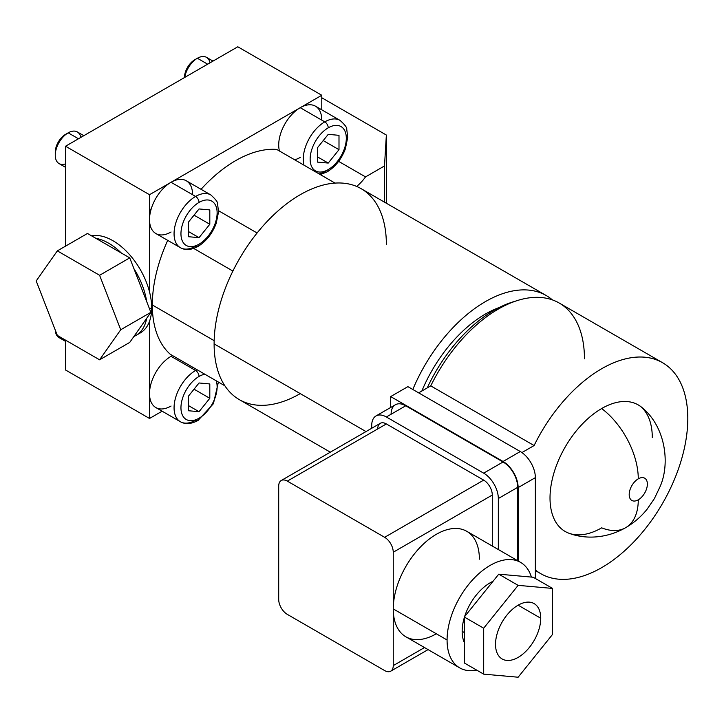 <?xml version="1.0" encoding="UTF-8"?>
<svg xmlns="http://www.w3.org/2000/svg" width="724" height="724" viewBox="0 0 724 724"><rect width="100%" height="100%" fill="white"/><g stroke="black" fill="none" stroke-linecap="round" stroke-linejoin="round"><path stroke-width="1.09" d="M171.054 232.006A30.453 17.584 -60 0 1 149.515 219.571A30.453 17.584 -60 0 1 171.054 182.276L195.598 196.448A30.453 17.584 -60 0 1 210.82 194.937A30.453 17.584 120 0 0 195.598 196.448L171.054 182.276L300.234 107.695L324.786 121.867A30.453 17.584 -60 0 1 340.009 120.356A30.453 17.584 120 0 0 324.786 121.867L300.234 107.695L321.773 95.26L321.773 109.822L321.773 95.26L237.798 46.779L321.773 95.26L300.234 107.695A30.453 17.584 -60 0 0 279.446 151.008A30.453 17.584 -60 0 1 300.234 107.695L171.054 182.276A30.453 17.584 -60 0 1 192.584 194.711M180.367 247.68A30.453 17.584 -60 0 1 175.706 223.282A30.453 17.584 -60 0 1 195.598 196.448A30.453 17.584 120 0 0 175.706 223.282A30.453 17.584 120 0 0 180.367 247.68L155.823 233.508A30.453 17.584 -60 0 1 149.515 219.571L149.515 291.881L149.515 219.571A30.453 17.584 -60 0 1 170.964 182.33L149.515 194.711L149.515 219.571L149.515 194.711L65.549 146.23L65.549 246.133L65.549 146.23L149.515 194.711L171.054 182.276A30.453 17.584 -60 0 1 186.276 180.774L210.82 194.937C215.662 199.299 217.915 202.258 217.562 203.824L218.53 211.942L216.195 223.408C212.295 233.662 206.24 241.327 198.032 246.413A4.869 2.815 -120 0 0 199.037 244.187A4.869 2.815 60 0 1 198.032 246.413C191.19 250.097 185.308 250.522 180.367 247.68A30.453 17.584 120 0 0 195.598 246.178A4.869 2.815 -120 0 0 198.032 246.413M136.012 335.411A54.807 31.648 -120 0 0 146.673 318.316L133.94 336.434A54.807 31.648 -120 0 0 136.012 335.411L140.32 332.922A54.807 31.648 60 0 0 149.515 321.302A54.807 31.648 60 0 0 151.669 307.836A54.807 31.648 60 0 0 149.515 291.881A54.807 31.648 60 0 0 91.495 235.798A54.807 31.648 60 0 1 149.515 291.881A54.807 31.648 60 0 1 151.669 307.836L149.587 309.03L151.669 307.836A54.807 31.648 60 0 1 149.515 321.302L149.515 393.612A30.453 17.584 -60 0 1 171.054 356.317A30.453 17.584 -60 0 1 172.475 355.547A30.453 17.584 -60 0 0 171.054 356.317L195.598 370.489A30.453 17.584 120 0 0 175.706 397.322A30.453 17.584 120 0 0 180.367 421.721A30.453 17.584 120 0 0 195.598 420.21A4.869 2.815 -120 0 0 198.032 420.454A4.869 2.815 -120 0 0 199.037 418.219A25.575 14.77 120 0 0 216.186 380.779A25.575 14.77 120 0 1 199.037 418.219A4.869 2.815 60 0 1 198.032 420.454C191.19 424.137 185.308 424.563 180.367 421.721A30.453 17.584 -60 0 1 175.706 397.322A30.453 17.584 -60 0 1 195.598 370.489L171.054 356.317A30.453 17.584 -60 0 0 149.515 393.612L149.515 321.302A54.807 31.648 60 0 1 138.085 334.017M192.53 367.131A30.453 17.584 -60 0 1 192.584 368.742M170.285 354.28A117.84 68.038 -60 0 1 152.321 304.976A117.84 68.038 -60 0 1 167.706 240.368A117.84 68.038 -60 0 0 152.321 304.976L214.159 340.678L152.321 304.976A117.84 68.038 -60 0 0 170.285 354.28L224.865 385.792L170.285 354.28M201.055 189.299A117.84 68.038 -60 0 1 276.731 149.434L335.031 183.1L276.731 149.434A117.84 68.038 -60 0 0 201.055 189.299M300.234 157.416A30.453 17.584 -60 0 1 294.659 159.787M65.549 340.153L65.549 369.991L149.515 418.472L149.515 393.612L149.515 418.472L162.131 411.187L149.515 418.472L65.549 369.991L65.549 340.153M146.673 301.528A54.807 31.648 -120 0 0 133.94 268.695L150.873 312.343L129.741 342.407L99.595 359.81L120.727 329.746L150.873 312.343L146.673 318.316A54.807 31.648 -120 0 1 133.94 336.434L129.741 342.407L99.595 359.81L120.727 329.746L99.595 275.283L57.332 250.875L36.2 280.948L57.332 335.411L99.595 359.81L57.332 335.411L36.2 280.948L57.332 250.875L87.477 233.472L57.332 250.875L99.595 275.283L129.741 257.88L99.595 275.283L120.727 329.746L150.873 312.343L146.673 301.528A54.807 31.648 -120 0 0 133.94 268.695L146.673 301.528M121.351 253.029A54.807 31.648 -120 0 0 95.876 238.323L129.741 257.88L133.94 268.695L129.741 257.88L121.351 253.029A54.807 31.648 -120 0 0 95.876 238.323L121.351 253.029M87.477 233.472L95.876 238.323L87.477 233.472M171.054 406.037A30.453 17.584 -60 0 1 149.515 393.612A30.453 17.584 -60 0 0 155.823 407.549L180.367 421.721M197.018 369.72A30.453 17.584 120 0 0 195.598 370.489A30.453 17.584 -60 0 1 197.018 369.72M199.037 376.453A4.869 2.815 -120 0 0 195.598 370.489A4.869 2.815 60 0 1 199.037 376.453A25.575 14.77 120 0 0 180.955 407.775A25.575 14.77 120 0 0 199.037 418.219A25.575 14.77 120 0 1 180.955 407.775A25.575 14.77 120 0 1 199.037 376.453A25.575 14.77 120 0 1 204.811 374.218A25.575 14.77 120 0 0 199.037 376.453M199.037 382.978L209.806 383.946L209.806 398.3L199.037 411.694L188.276 410.725L188.276 396.372L199.037 382.978L209.806 383.946L209.806 398.3L194.041 389.195L209.806 398.3L199.037 411.694L188.276 405.476L199.037 411.694L188.276 410.725L188.276 396.372L199.037 382.978M193.688 248.423L232.884 271.057L193.688 248.423M257.101 232.983L218.558 210.729L257.101 232.983M356.651 186.448A33.494 19.34 120 0 0 365.529 176.9L338.615 161.362L365.529 176.9L384.489 165.959L386.363 135.044L321.773 97.749L386.363 135.044L386.363 203.245L386.363 135.044L384.489 165.959L384.489 202.159L384.489 165.959L365.529 176.9A33.494 19.34 -60 0 1 356.651 186.448M300.243 393.603A121.795 70.319 -60 0 1 214.114 343.882A121.795 70.319 -60 0 1 300.234 194.711A121.795 70.319 -60 0 1 386.363 244.431M330.325 452.174L239.336 399.639A121.795 70.319 -60 0 1 214.114 343.882L366 431.576L214.114 343.882A121.795 70.319 -60 0 1 267.283 221.309A121.795 70.319 -60 0 1 361.14 188.674L546.303 295.582A121.795 70.319 120 0 0 412.807 389.476A121.795 70.319 120 0 1 552.421 299.908A121.795 70.319 120 0 0 546.303 295.582M421.839 391.023A106.573 61.531 -60 0 1 498.917 307.655A106.573 61.531 -60 0 0 421.839 391.023M427.223 387.919A117.234 67.685 -60 0 1 515.108 301.293A117.234 67.685 -60 0 0 427.223 387.919M390.67 407.485L390.67 396.589L407.893 386.643L390.67 396.589L390.67 407.485M662.578 362.706L559.227 303.039A121.795 70.319 -60 0 0 430.753 385.874L534.104 445.55L521.923 452.581L534.104 445.55A121.795 70.319 120 0 1 629.943 357.937A121.795 70.319 120 0 1 687.8 418.472A121.795 70.319 120 0 1 630.885 544.882A121.795 70.319 120 0 1 535.362 569.933A121.795 70.319 120 0 0 540.774 573.67A121.795 70.319 120 0 0 634.631 541.045A121.795 70.319 120 0 0 687.8 418.472A121.795 70.319 120 0 0 662.578 362.706A121.795 70.319 120 0 0 534.104 445.55L430.753 385.874L418.662 392.861L430.753 385.874A121.795 70.319 -60 0 1 526.592 298.261A121.795 70.319 -60 0 1 584.449 358.796M601.671 408.526A73.079 42.191 -60 0 1 642.975 408.49A73.079 42.191 120 0 0 641.247 406.969A73.079 42.191 120 0 0 601.671 408.526M601.816 527.76A73.052 42.182 -60 0 1 550.014 498.094A73.052 42.182 -60 0 1 601.671 408.544A60.897 35.159 60 0 1 638.278 478.836A60.897 35.159 -120 0 0 601.671 408.544A73.052 42.182 -60 0 0 552.937 476.555A73.052 42.182 -60 0 0 569.363 533.389M535.362 578.485L535.362 477.641A21.313 12.308 -120 0 0 520.284 451.532L407.893 386.643L520.284 451.532A21.313 12.308 60 0 1 535.362 477.641L518.131 487.587A21.313 12.308 -120 0 0 503.062 461.478L390.67 396.589L503.062 461.478L520.284 451.532L503.062 461.478A21.313 12.308 -120 0 1 518.131 487.587L518.131 560.964L518.131 487.587L535.362 477.641L535.362 578.485M391.096 414.237A20.706 11.955 60 0 1 405.739 405.784L503.062 461.975A20.706 11.955 60 0 1 517.705 487.333L517.705 560.72L517.705 487.333L498.329 498.519A20.706 11.955 -120 0 0 483.686 473.161L386.363 416.979A20.706 11.955 -120 0 0 376.009 415.947A20.706 11.955 -120 0 0 371.72 425.431L371.72 428.273L371.72 425.431A20.706 11.955 -120 0 1 386.363 416.979L483.686 473.161L503.062 461.975L405.739 405.784L386.363 416.979L405.739 405.784A20.706 11.955 60 0 0 395.385 404.761L376.009 415.947M498.329 549.525L498.329 498.519A20.706 11.955 -120 0 0 483.686 473.161L503.062 461.975A20.706 11.955 60 0 1 517.705 487.333L498.329 498.519L498.329 549.525M377.747 428.907A12.181 7.032 60 0 1 386.363 423.938L483.686 480.121A12.181 7.032 60 0 1 492.293 495.044L492.293 546.05L492.293 495.044L393.25 552.222A12.181 7.032 -120 0 0 384.643 537.308L287.319 481.116A12.181 7.032 -120 0 0 278.704 486.094L278.704 599.463L278.704 486.094A12.181 7.032 -120 0 1 281.229 480.519L380.272 423.332A12.181 7.032 60 0 1 386.363 423.938L287.319 481.116A12.181 7.032 -120 0 0 281.229 480.519M390.734 671.175A12.181 7.032 -120 0 1 384.643 670.569L287.319 614.377A12.181 7.032 -120 0 1 278.704 599.463A12.181 7.032 -120 0 0 287.319 614.377L384.643 670.569A12.181 7.032 -120 0 0 393.25 665.6L393.25 552.222A12.181 7.032 -120 0 0 384.643 537.308L483.686 480.121L386.363 423.938L287.319 481.116L384.643 537.308L483.686 480.121A12.181 7.032 60 0 1 492.293 495.044L393.25 552.222L393.25 665.6L424.508 647.555L393.25 665.6A12.181 7.032 -120 0 1 390.734 671.175L428.074 649.609M436.319 633.771A60.897 35.159 -60 0 1 393.25 608.911A60.897 35.159 -60 0 1 436.319 534.321A60.897 35.159 -60 0 1 479.379 559.19M459.695 667.863L405.865 636.785A60.897 35.159 -60 0 1 393.25 608.911L447.079 639.989A60.897 35.159 120 0 0 459.695 667.863A60.897 35.159 120 0 0 476.718 670.125A60.897 35.159 120 0 1 447.079 639.989L393.25 608.911A60.897 35.159 -60 0 1 419.839 547.625A60.897 35.159 -60 0 1 466.763 531.307L520.592 562.385A60.897 35.159 120 0 0 473.668 578.702A60.897 35.159 120 0 0 447.079 639.989A60.897 35.159 120 0 1 483.922 569.516A60.897 35.159 120 0 1 531.407 577.082A60.897 35.159 120 0 0 520.592 562.385M462.156 631.283A39.585 22.851 -60 0 1 464.301 617.608A39.585 22.851 -60 0 0 462.156 631.283L464.301 632.532L462.156 631.283A39.585 22.851 -60 0 0 464.301 642.478A39.585 22.851 -60 0 1 462.156 631.283M464.6 616.658A39.585 22.851 -60 0 1 492.999 581.327A39.585 22.851 -60 0 0 464.6 616.658M464.301 662.958L464.301 617.02L498.755 574.168L533.208 577.245L552.584 588.431L518.131 585.354L483.686 628.206L483.686 674.144L518.131 677.221L552.584 634.36L552.584 588.431L533.208 577.245L498.755 574.168L518.131 585.354L498.755 574.168L464.301 617.02L483.686 628.206L464.301 617.02L464.301 662.958L483.686 674.144L464.301 662.958M483.686 674.144L518.131 677.221L552.584 634.36L552.584 588.431L518.131 585.354L483.686 628.206L483.686 674.144M495.524 644.342A31.974 18.462 -60 0 1 518.131 605.183A31.974 18.462 -60 0 1 540.738 618.233A31.974 18.462 -60 0 1 518.131 657.392A31.974 18.462 -60 0 1 495.524 644.342A31.974 18.462 120 0 0 502.148 658.976A31.974 18.462 120 0 0 526.782 650.405A31.974 18.462 120 0 0 540.738 618.233A31.974 18.462 120 0 0 534.122 603.599A31.974 18.462 120 0 0 509.479 612.16A31.974 18.462 120 0 0 495.524 644.342M518.131 605.183L540.738 618.233L518.131 605.183M640.695 406.544A73.287 42.318 -60 0 1 652.288 437.577M601.671 527.841A60.897 35.159 -120 0 0 625.663 527.687A60.897 35.159 -120 0 0 638.278 499.813A12.842 7.412 120 0 0 647.365 484.084A12.842 7.412 120 0 0 638.278 478.836A12.842 7.412 120 0 0 629.192 494.564A12.842 7.412 120 0 0 638.278 499.813A60.897 35.159 60 0 1 625.663 527.687C633.889 522.891 641.002 516.773 647.012 509.334L654.342 498.682L660.053 486.691C670.569 463.107 665.383 424.934 640.152 406.101M638.278 478.836A12.842 7.412 120 0 0 629.192 494.564A12.842 7.412 120 0 0 638.278 499.813A12.842 7.412 120 0 0 647.365 484.084A12.842 7.412 120 0 0 638.278 478.836M319.203 173.959A30.453 17.584 120 0 0 324.786 171.588A4.869 2.815 -120 0 0 327.221 171.832A4.869 2.815 -120 0 0 328.225 169.597A25.575 14.77 120 0 0 346.316 138.275A25.575 14.77 120 0 0 328.225 127.831A4.869 2.815 -120 0 0 324.786 121.867A30.453 17.584 120 0 0 303.989 165.172A30.453 17.584 -60 0 1 324.786 121.867A4.869 2.815 60 0 1 328.225 127.831A25.575 14.77 120 0 0 310.144 159.153A25.575 14.77 120 0 0 328.225 169.597A4.869 2.815 60 0 1 327.221 171.832C335.429 166.746 341.484 159.072 345.384 148.827L347.719 137.352L346.742 129.234C347.095 127.668 344.85 124.709 340.009 120.356L315.465 106.184A30.453 17.584 -60 0 0 300.234 107.695A30.453 17.584 -60 0 1 321.773 120.03M328.225 169.597A25.575 14.77 120 0 0 346.316 138.275A25.575 14.77 120 0 0 328.225 127.831A25.575 14.77 120 0 0 310.144 159.153A25.575 14.77 120 0 0 328.225 169.597M328.225 134.356L338.995 135.325L338.995 149.678L328.225 163.072L317.465 162.104L317.465 147.75L328.225 134.356L338.995 135.325L338.995 149.678L323.23 140.574L338.995 149.678L328.225 163.072L317.465 156.855L328.225 163.072L317.465 162.104L317.465 147.75L328.225 134.356M237.798 46.779L65.549 146.23L237.798 46.779M151.452 208.168A9.131 5.276 120 0 0 149.515 214.603M65.549 167.325L59.051 163.579A18.272 10.552 -60 0 1 56.255 148.936A18.272 10.552 -60 0 1 68.192 132.836L78.464 138.773L68.192 132.836A18.272 10.552 -60 0 1 77.323 131.931L83.821 135.678M80.835 137.406A18.272 10.552 120 0 0 68.192 132.836L65.549 134.365L68.192 132.836A18.272 10.552 120 0 0 55.268 155.217A18.272 10.552 120 0 0 65.549 163.877M55.268 155.217L55.268 152.158A14.534 8.389 -60 0 1 65.549 134.365L68.192 132.836M55.35 153.56A14.534 8.389 -60 0 1 65.549 134.365M65.549 341.357L59.051 337.61A18.272 10.552 -60 0 1 55.296 330.162A18.272 10.552 120 0 0 62.626 338.461M210.023 62.816A18.272 10.552 120 0 0 197.381 58.255A18.272 10.552 120 0 0 184.729 77.423A18.272 10.552 -60 0 1 197.381 58.255L207.652 64.183L197.381 58.255A18.272 10.552 -60 0 1 206.512 57.35L213.001 61.097M197.381 58.255L194.738 59.775A14.534 8.389 -60 0 0 184.457 77.577A14.534 8.389 -60 0 1 194.738 59.775M195.598 196.448A4.869 2.815 60 0 1 199.037 202.412A25.575 14.77 120 0 0 180.955 233.743A25.575 14.77 120 0 0 199.037 244.187A25.575 14.77 120 0 0 217.128 212.856A25.575 14.77 120 0 0 199.037 202.412A4.869 2.815 -120 0 0 195.598 196.448M199.037 244.187A25.575 14.77 120 0 0 217.128 212.856A25.575 14.77 120 0 0 199.037 202.412A25.575 14.77 120 0 0 180.955 233.743A25.575 14.77 120 0 0 199.037 244.187M199.037 208.946L209.806 209.906L209.806 224.259L199.037 237.653L188.276 236.694L188.276 222.34L199.037 208.946L209.806 209.906L209.806 224.259L194.041 215.164L209.806 224.259L199.037 237.653L188.276 231.436L199.037 237.653L188.276 236.694L188.276 222.34L199.037 208.946M218.404 382.064L213.426 403.693L198.032 420.454M535.362 570.548L540.774 573.67M569.281 533.353C584.214 539.036 605.608 539.081 625.663 527.687M327.221 171.832L320.261 174.565"/></g></svg>
